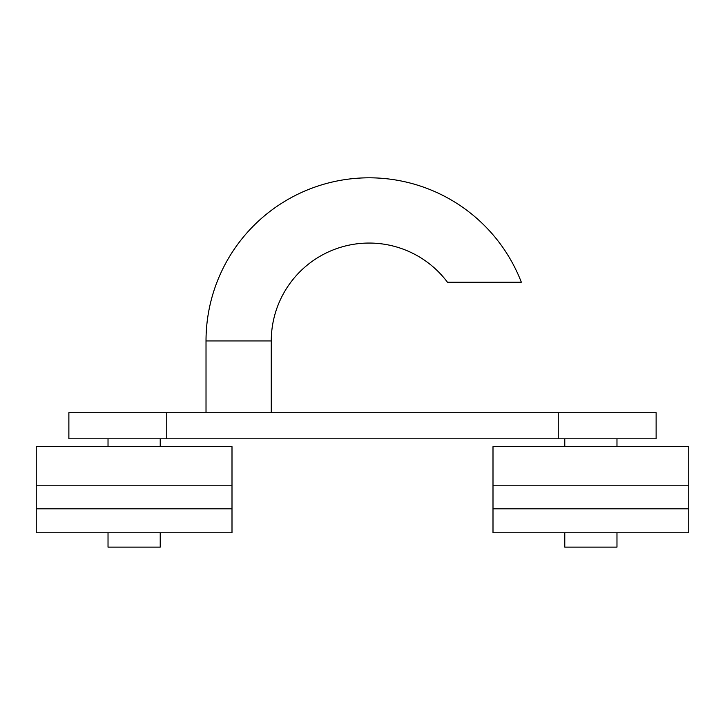 <?xml version="1.0" encoding="UTF-8"?>
<svg xmlns="http://www.w3.org/2000/svg" width="725" height="725" viewBox="0 0 725 725"><rect width="100%" height="100%" fill="white"/><g stroke="black" fill="none" stroke-linecap="round" stroke-linejoin="round"><path stroke-width="1.09" d="M206.018 340.931L206.018 412.706L206.018 340.931A163.125 163.125 0 0 1 521.329 282.206A163.125 163.125 0 0 0 206.018 340.931L271.268 340.931L206.018 340.931M271.268 412.706L271.268 340.931A97.875 97.875 0 0 1 447.443 282.206L447.443 282.206A97.875 97.875 0 0 0 271.268 340.931L271.268 412.706M85.84 412.706L656.125 412.706L656.125 438.806L166.75 438.806L166.75 412.706L68.875 412.706L68.875 438.806L558.25 438.806L558.25 412.706L166.75 412.706L166.75 438.806M447.443 282.206L521.329 282.206M558.25 438.806L656.125 438.806L656.125 412.706L558.25 412.706L558.25 438.806M160.225 547.121L108.025 547.121L160.225 547.121L160.225 532.766L160.225 547.121M160.225 446.636L160.225 438.806L160.225 446.636L108.025 446.636L108.025 438.806L108.025 446.636M108.025 532.766L108.025 547.121L108.025 532.766L134.125 532.766L36.25 532.766L108.025 532.766M160.225 532.766L36.25 532.766L232 532.766L232 508.814L232 532.766L160.225 532.766M232 446.636L232 508.814L36.25 508.814L36.25 532.766L36.25 508.814L232 508.814L232 446.636L36.25 446.636L232 446.636M36.25 446.636L36.25 485.786L232 485.786L36.25 485.786L232 485.786L36.25 485.786L36.25 508.814L36.25 446.636M616.975 547.121L564.775 547.121L616.975 547.121L616.975 532.766L616.975 547.121M616.975 446.636L616.975 438.806L616.975 446.636L564.775 446.636L564.775 438.806L564.775 446.636M564.775 532.766L564.775 547.121L564.775 532.766L590.875 532.766L493 532.766L564.775 532.766M616.975 532.766L493 532.766L688.75 532.766L688.75 508.814L688.75 532.766L616.975 532.766M688.75 446.636L688.75 508.814L493 508.814L493 532.766L493 508.814L688.75 508.814L688.75 446.636L493 446.636L688.75 446.636M493 446.636L493 485.786L688.75 485.786L493 485.786L688.75 485.786L493 485.786L493 508.814L493 446.636"/></g></svg>
